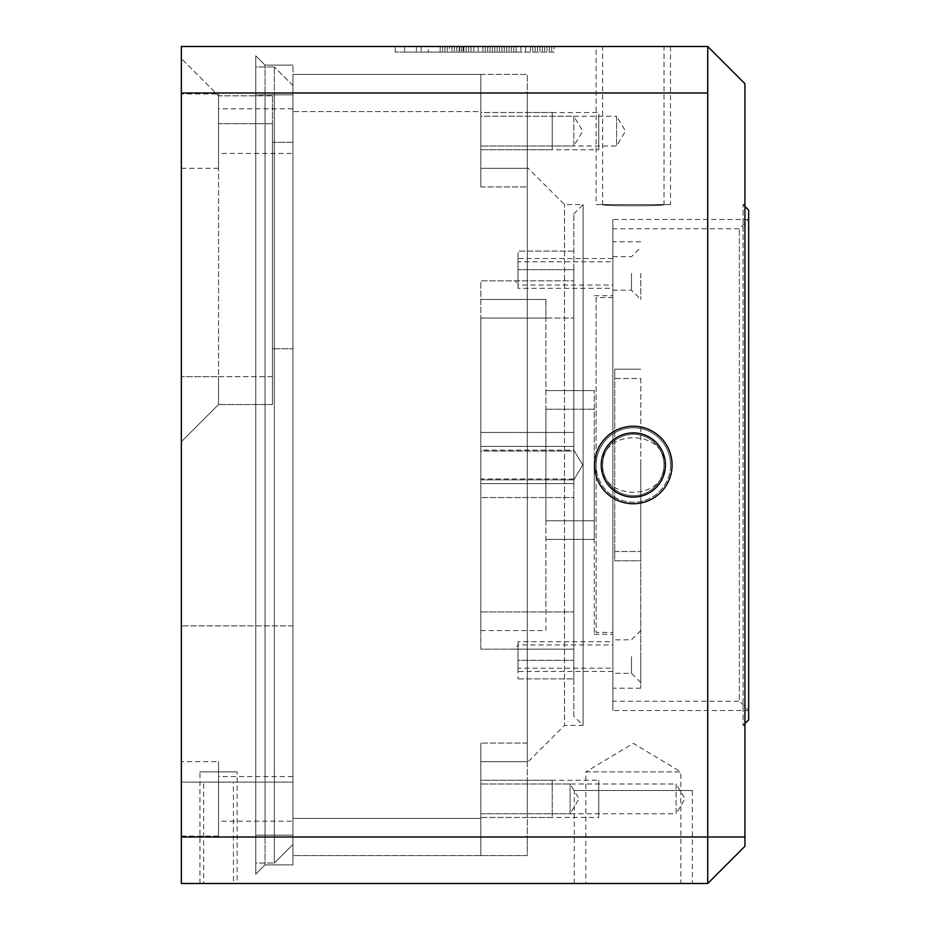 <?xml version="1.0" encoding="UTF-8"?>
<svg xmlns="http://www.w3.org/2000/svg" width="930" height="930" viewBox="0 0 930 930"><rect width="100%" height="100%" fill="white"/><g stroke="black" fill="none" stroke-linecap="round" stroke-linejoin="round"><path stroke-width="0.7" stroke-dasharray="4.65 3.49" d="M640.77 465L640.77 688.2L640.77 465M640.77 378.51L640.77 551.49L640.77 378.51L614.73 378.51L614.73 369.21L640.77 369.21L614.73 369.21L614.73 551.49L614.73 378.51L640.77 378.51M640.77 560.79L640.77 551.49L640.77 560.79L614.73 560.79L614.73 551.49L614.73 560.79L640.77 560.79M640.77 656.58L640.77 682.62L640.77 656.58M640.77 273.42L640.77 299.46L640.77 273.42M612.87 465L612.87 688.2L612.87 465M612.87 701.22L612.87 228.78L612.87 701.22L739.35 701.22L739.35 228.78L739.35 701.22L748.65 710.52L748.65 219.48L748.65 710.52L612.87 710.52L612.87 219.48L612.87 710.52M612.87 656.58L612.87 673.32L612.87 656.58M612.87 668.205L612.87 644.955L612.87 668.205L518.01 668.205L518.01 649.14C514.674 649.14 514.674 649.14 518.01 649.14C514.674 649.14 514.674 649.14 518.01 649.14L518.01 644.955L612.87 644.955M612.87 273.42L612.87 290.16L612.87 273.42M612.87 261.795L612.87 285.045L612.87 261.795L518.01 261.795L518.01 280.86C514.674 280.86 514.674 280.86 518.01 280.86C514.674 280.86 514.674 280.86 518.01 280.86L518.01 285.045L612.87 285.045M748.65 710.52L748.65 219.48L739.35 228.78L612.87 228.78M748.65 719.82L748.65 210.18M744.93 723.54L743.07 725.4L743.07 204.6L743.07 725.4L744.93 725.4L744.93 204.6L744.93 725.4M744.93 206.46L743.07 204.6L744.93 204.6M573.81 716.1L573.81 213.9L573.81 716.1L583.11 725.4L583.11 204.6L583.11 725.4L564.51 725.4L564.51 204.6L564.51 725.4L527.31 762.6L527.31 167.4L527.31 762.6M573.81 213.9L583.11 204.6L564.51 204.6L527.31 167.4M744.93 837L707.73 837L707.73 883.5L744.93 846.3L744.93 83.7L707.73 46.5L707.73 93L181.35 93L181.35 883.5M181.35 837L707.73 837L707.73 93M466.29 46.5L504.281 46.5L449.667 46.5L468.662 46.5L466.29 46.5L466.29 52.08L551.769 52.08L395.25 52.08L516.15 52.08L395.25 52.08L516.15 52.08L404.55 52.08L516.15 52.08L404.55 52.08L516.15 52.08L440.169 52.08L468.662 52.08L466.29 52.08L466.29 46.5M664.02 46.5L602.64 46.5L664.02 46.5L664.02 204.6L602.64 204.6L602.64 46.5M395.25 46.5L516.15 46.5L395.25 46.5L516.15 46.5L395.25 46.5L395.25 52.08L395.25 46.5M428.3 46.5L516.15 46.5L404.55 46.5L516.15 46.5L428.3 46.5L516.15 46.5L428.3 46.5L428.3 52.08L428.3 46.5M516.15 46.5L404.55 46.5L516.15 46.5L421.174 46.5L516.15 46.5L440.169 46.5L516.15 46.5L516.15 52.08L421.174 52.08L516.15 52.08L485.286 52.08L516.15 52.08L516.15 46.5M525.648 46.5L554.141 46.5L520.905 46.5L544.643 46.5L525.648 46.5L525.648 52.08L525.648 46.5M440.169 46.5L478.16 46.5L440.169 46.5L471.033 46.5L440.169 46.5L440.169 52.08M664.02 204.6C665.927 206.251 600.745 206.251 602.64 204.6C600.745 206.251 665.915 206.251 664.02 204.6L602.64 204.6L664.02 204.6M602.64 465C600.71 428.718 665.915 428.672 664.02 465C665.95 501.282 600.745 501.328 602.64 465A30.69 30.69 0 0 1 633.33 434.31A30.69 30.69 0 0 1 664.02 465A30.69 30.69 0 0 1 633.33 495.69A30.69 30.69 0 0 1 602.64 465A30.69 30.69 0 0 1 633.33 434.31A30.69 30.69 0 0 1 664.02 465A30.69 30.69 0 0 1 633.33 495.69A30.69 30.69 0 0 1 602.64 465A30.69 30.69 0 0 1 633.33 434.31A30.69 30.69 0 0 1 664.02 465A30.69 30.69 0 0 1 633.33 495.69A30.69 30.69 0 0 1 602.64 465M181.35 46.5L181.35 93M181.35 782.13L181.35 625.89L181.35 782.13L292.95 782.13L181.35 782.13M181.35 761.67L181.35 836.07L181.35 761.67L218.55 761.67L218.55 836.07L218.55 761.67M181.35 93.93L181.35 168.33L181.35 93.93L218.55 93.93L218.55 168.33L218.55 93.93M181.35 441.75L181.35 58.59L181.35 441.75L218.55 404.55L218.55 376.65L218.55 404.55L181.35 441.75M601.245 465A32.085 32.085 0 0 0 633.33 497.085A32.085 32.085 0 0 0 665.415 465A32.085 32.085 0 0 0 633.33 432.915A32.085 32.085 0 0 0 601.245 465A32.085 32.085 0 0 1 633.33 432.915A32.085 32.085 0 0 1 665.415 465A32.085 32.085 0 0 1 633.33 497.085A32.085 32.085 0 0 1 601.245 465M203.67 883.5L233.43 883.5L203.67 883.5L203.67 782.13L233.43 782.13L233.43 883.5M585.807 883.5L680.853 883.5L585.807 883.5L585.807 771.9L680.853 771.9L680.853 883.5M233.43 782.13L203.67 782.13M292.95 625.89L181.35 625.89L292.95 625.89L292.95 782.13L292.95 625.89M292.95 94.86L292.95 835.14L292.95 94.86L274.35 94.86L274.35 66.96L274.35 863.04L274.35 94.86L292.95 94.86M292.95 844.44L292.95 835.14L292.95 844.44L274.35 863.04L292.95 844.44M292.95 142.29L292.95 348.75L292.95 142.29L272.49 142.29L272.49 348.75L292.95 348.75L272.49 348.75L272.49 142.29L292.95 142.29M292.95 776.55L292.95 821.19L292.95 776.55L218.55 776.55L218.55 821.19L292.95 821.19M292.95 108.81L292.95 153.45L292.95 108.81L218.55 108.81L218.55 153.45L292.95 153.45M272.49 95.79L272.49 123.69L272.49 95.79L218.55 95.79L218.55 123.69L218.55 95.79L181.35 58.59L218.55 95.79L272.49 95.79M272.49 376.65L272.49 123.69L272.49 404.55L272.49 376.65L218.55 376.65L218.55 123.69L218.55 376.65L181.35 376.65L272.49 376.65M272.49 404.55L218.55 404.55L272.49 404.55M218.55 821.19L218.55 776.55M181.35 836.07L218.55 836.07M218.55 153.45L218.55 108.81M181.35 168.33L218.55 168.33M292.95 85.56L274.35 66.96L292.95 85.56M255.75 94.86L255.75 835.14L255.75 66.96L274.35 66.96L255.75 66.96L255.75 94.86L274.35 94.86L255.75 94.86M255.75 835.14L255.75 863.04L274.35 863.04L255.75 863.04L255.75 835.14L292.95 835.14L255.75 835.14M255.75 93L255.75 874.2L255.75 837L265.05 837L265.05 864.9L265.05 93L265.05 837L292.95 837L292.95 65.1L292.95 864.9L292.95 837L255.75 837L255.75 55.8L255.75 93L265.05 93L265.05 65.1L265.05 93L292.95 93L255.75 93M255.75 874.2L265.05 864.9L292.95 864.9L265.05 864.9L255.75 874.2M255.75 55.8L265.05 65.1L292.95 65.1L265.05 65.1L255.75 55.8M292.95 855.6L292.95 111.6L292.95 855.6L527.31 855.6L527.31 837L527.31 855.6L292.95 855.6M527.31 149.73L527.31 93L480.81 93L527.31 93L527.31 74.4L527.31 149.73L480.81 149.73L480.81 74.4L292.95 74.4L480.81 74.4L480.81 111.6L292.95 111.6L292.95 74.4L292.95 111.6L480.81 111.6L480.81 74.4L480.81 168.33L527.31 168.33L527.31 149.73L527.31 186.93L527.31 168.33L480.81 168.33L480.81 186.93L480.81 111.6L480.81 186.93L480.81 149.73L552.234 149.73L552.234 112.53L552.234 149.73L552.234 112.53L552.234 149.73L480.81 149.73L480.81 112.53L552.234 112.53L480.81 112.53L480.81 149.73L480.81 112.53L480.81 149.73L598.734 149.73L598.734 112.53L598.734 149.73M527.31 780.27L527.31 837L480.81 837L527.31 837L527.31 780.27L480.81 780.27L480.81 855.6L480.81 743.07L480.81 855.6L480.81 743.07L480.81 761.67L527.31 761.67L527.31 186.93L527.31 780.27L527.31 761.67L480.81 761.67L480.81 780.27L552.234 780.27L552.234 817.47L480.81 817.47L480.81 780.27L480.81 817.47L552.234 817.47L552.234 780.27L552.234 817.47L552.234 780.27L480.81 780.27L480.81 817.47L480.81 780.27L598.734 780.27L598.734 817.47L527.31 817.47L527.31 780.27L527.31 817.47M480.81 783.99L480.81 813.75L480.81 783.99L480.81 813.75L676.11 813.75L676.11 783.99L480.81 783.99L480.81 813.75L570.09 813.75L570.09 783.99L480.81 783.99M480.81 116.25L480.81 146.01L480.81 116.25L480.81 146.01L616.59 146.01L616.59 116.25L480.81 116.25L480.81 146.01L573.81 146.01L573.81 116.25L480.81 116.25M676.11 783.99L676.11 813.75L685.05 798.87L676.11 783.99M616.59 116.25L616.59 146.01L625.53 131.13L616.59 116.25M480.81 74.4L527.31 74.4L480.81 74.4M573.81 116.25L573.81 146.01L582.75 131.13L573.81 116.25M570.09 783.99L570.09 813.75L579.03 798.87L570.09 783.99M527.31 761.67L480.81 761.67L527.31 761.67M527.31 168.33L480.81 168.33L527.31 168.33M585.807 771.9L680.853 771.9L633.33 743.349L585.807 771.9M459.629 46.5L459.629 52.08M554.141 52.08L551.769 52.08L554.141 52.08L554.141 46.5L554.141 52.08M449.667 52.08L452.038 52.08L449.667 52.08L449.667 46.5M473.823 46.5L473.823 52.08M463.094 46.5L463.094 52.08M404.55 46.5L404.55 52.08L404.55 46.5M504.281 46.5L504.281 52.08L504.281 46.5M416.419 46.5L416.419 52.08L416.419 46.5M539.9 46.5L539.9 52.08L539.9 46.5M532.774 46.5L532.774 52.08M544.643 46.5L544.643 52.08M542.271 46.5L542.271 52.08M535.145 46.5L535.145 52.08M530.402 46.5L530.402 52.08M520.905 46.5L520.905 52.08L520.905 46.5M501.898 46.5L501.898 52.08M506.652 46.5L506.652 52.08M511.395 46.5L511.395 52.08M513.779 46.5L513.779 52.08M509.024 46.5L509.024 52.08L509.024 46.5M497.155 46.5L497.155 52.08L497.155 46.5M487.657 46.5L487.657 52.08M468.662 46.5L468.662 52.08L468.662 46.5M459.164 46.5L459.164 52.08L459.164 46.5M454.41 46.5L454.41 52.08L454.41 46.5M447.295 46.5L447.295 52.08M442.541 46.5L442.541 52.08L442.541 46.5M444.912 46.5L444.912 52.08L444.912 46.5M537.517 46.5L537.517 52.08M549.398 46.5L549.398 52.08M551.769 46.5L551.769 52.08L551.769 46.5M547.014 46.5L547.014 52.08M490.029 46.5L490.029 52.08L490.029 46.5M452.038 46.5L452.038 52.08L452.038 46.5M456.793 46.5L456.793 52.08L456.793 46.5M463.907 46.5L463.907 52.08M471.033 46.5L471.033 52.08L471.033 46.5M485.286 46.5L485.286 52.08L485.286 46.5M492.4 46.5L492.4 52.08M461.536 46.5L461.536 52.08L461.536 46.5M421.174 46.5L421.174 52.08L421.174 46.5M499.526 46.5L499.526 52.08L499.526 46.5M478.16 46.5L478.16 52.08M482.903 46.5L482.903 52.08M494.783 46.5L494.783 52.08M573.81 451.05L573.81 497.55L573.81 478.95L480.81 478.95L480.81 611.94L480.81 478.95L573.81 478.95L573.81 432.45L573.81 451.05L480.81 451.05L480.81 478.95L480.81 432.45L480.81 451.05L573.81 451.05M573.81 497.55L573.81 649.14L573.81 497.55L480.81 497.55L573.81 497.55M518.01 668.205L518.01 649.14L518.01 660.3L518.01 649.14L573.81 649.14L480.81 649.14L480.81 611.94L480.81 649.14L573.81 649.14L573.81 678.9L573.81 649.14L518.01 649.14L518.01 644.955L518.01 668.205L518.01 644.955L515.499 649.14M573.81 432.45L573.81 280.86L573.81 432.45L480.81 432.45L573.81 432.45L480.81 432.45L480.81 318.06L480.81 432.45L573.81 432.45M518.01 261.795L518.01 280.86L573.81 280.86L480.81 280.86L480.81 318.06L480.81 280.86L573.81 280.86L518.01 280.86L518.01 269.7L573.81 269.7L573.81 280.86L573.81 251.1L573.81 269.7L518.01 269.7L518.01 251.1L518.01 285.045L518.01 261.795L518.01 285.045L515.499 280.86M573.81 251.1L518.01 251.1L573.81 251.1M480.81 318.06L480.81 630.54L480.81 318.06L573.81 318.06L480.81 318.06L545.91 318.06L545.91 299.46L545.91 611.94L545.91 318.06L480.81 318.06M480.81 450.12L480.81 479.88L480.81 450.12L480.81 479.88L480.81 450.12L573.81 450.12L573.81 479.88L480.81 479.88L573.81 479.88L573.81 450.12L573.81 479.88L573.81 450.12L573.81 479.88L582.75 465L573.81 450.12L480.81 450.12M480.81 299.46L545.91 299.46L480.81 299.46M480.81 630.54L545.91 630.54L545.91 611.94L545.91 630.54L480.81 630.54M545.91 520.8L545.91 409.2L545.91 520.8L594.27 520.8L594.27 390.6L594.27 539.4L545.91 539.4L594.27 539.4L594.27 520.8L545.91 520.8M545.91 390.6L545.91 409.2L545.91 390.6L594.27 390.6L545.91 390.6M594.27 465L594.27 634.26L594.27 465M612.87 632.4L612.87 297.6L612.87 632.4L596.13 632.4L596.13 297.6L612.87 297.6M596.13 297.6L596.13 632.4M573.81 450.12L573.81 479.88L582.75 465L573.81 450.12L573.81 479.88L573.81 450.12M518.01 660.3L518.01 678.9L518.01 660.3L573.81 660.3L518.01 660.3M518.01 678.9L573.81 678.9L518.01 678.9M631.47 656.58L631.47 673.32L631.47 656.58M631.47 273.42L631.47 290.16L631.47 273.42M552.234 146.01L552.234 116.25L552.234 146.01M574.275 883.5L574.275 790.5L692.385 790.5L692.385 883.5L574.275 883.5L692.385 883.5M574.275 790.5L692.385 790.5M680.853 790.5L585.807 790.5L680.853 790.5M552.234 813.75L552.234 783.99L552.234 813.75M598.734 780.27L598.734 817.47M598.734 813.75L598.734 783.99L598.734 813.75M527.31 112.53L598.734 112.53M598.734 146.01L598.734 116.25L598.734 146.01M670.53 46.5L670.53 204.6L596.13 204.6L596.13 46.5L670.53 46.5L596.13 46.5M670.53 204.6L596.13 204.6M594.596 465A38.735 38.735 0 0 0 633.33 503.735A38.735 38.735 0 0 0 672.065 465A38.735 38.735 0 0 0 633.33 426.266A38.735 38.735 0 0 0 594.596 465M670.53 465A37.2 37.2 0 0 1 633.33 502.2A37.2 37.2 0 0 1 596.13 465A37.2 37.2 0 0 0 633.33 502.2A37.2 37.2 0 0 0 670.53 465A37.2 37.2 0 0 0 633.33 427.8A37.2 37.2 0 0 0 596.13 465A37.2 37.2 0 0 1 633.33 427.8A37.2 37.2 0 0 1 670.53 465M199.95 883.5L199.95 771.9L237.15 771.9L237.15 883.5L199.95 883.5L237.15 883.5M199.95 771.9L237.15 771.9M233.43 771.9L203.67 771.9L233.43 771.9M612.87 671.46L518.01 671.46L518.01 641.7L612.87 641.7L612.87 671.46L612.87 641.7M518.01 671.46L518.01 641.7M612.87 258.54L518.01 258.54L518.01 288.3L612.87 288.3L612.87 258.54L612.87 288.3M518.01 258.54L518.01 288.3M480.81 446.4L573.81 446.4L573.81 483.6L480.81 483.6L480.81 446.4L480.81 483.6L573.81 483.6L573.81 446.4L573.81 483.6L573.81 446.4L480.81 446.4L480.81 483.6L480.81 446.4M748.65 219.48L612.87 219.48M218.55 123.69L272.49 123.69L218.55 123.69M527.31 743.07L480.81 743.07L527.31 743.07M292.95 818.4L480.81 818.4L292.95 818.4M480.81 186.93L527.31 186.93L480.81 186.93M480.81 611.94L573.81 611.94L480.81 611.94M594.27 409.2L545.91 409.2L594.27 409.2M614.73 551.49L640.77 551.49L614.73 551.49M640.77 688.2L612.87 688.2M594.27 634.26L612.87 634.26M594.27 295.74L612.87 295.74M640.77 241.8L612.87 241.8M640.77 630.54L631.47 639.84L612.87 639.84M640.77 682.62L631.47 673.32L612.87 673.32M612.87 290.16L631.47 290.16L640.77 299.46M612.87 256.68L631.47 256.68L640.77 247.38"/><path stroke-width="1.4" d="M744.93 206.46L748.65 210.18L748.65 719.82L744.93 723.54M181.35 46.5L707.73 46.5L744.93 83.7L744.93 846.3L707.73 883.5L181.35 883.5L181.35 46.5L707.73 46.5L707.73 883.5L181.35 883.5M601.245 465A32.085 32.085 0 0 0 633.33 497.085A32.085 32.085 0 0 0 665.415 465A32.085 32.085 0 0 0 633.33 432.915A32.085 32.085 0 0 0 601.245 465M672.065 465A38.735 38.735 0 0 1 633.33 503.735A38.735 38.735 0 0 1 594.596 465A38.735 38.735 0 0 1 633.33 426.266A38.735 38.735 0 0 1 672.065 465M748.65 219.48L748.65 710.52M707.73 93L181.35 93M744.93 837L181.35 837"/></g></svg>
